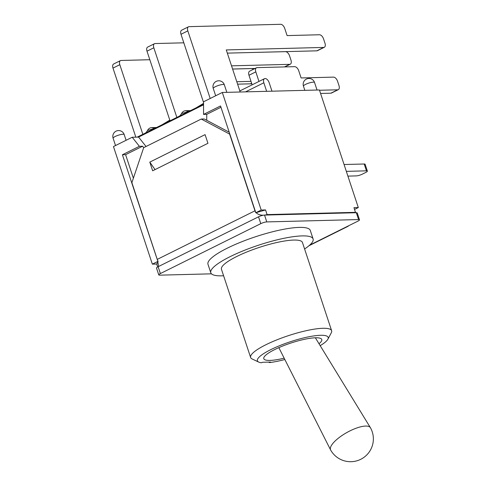 <?xml version="1.0" encoding="UTF-8"?>
<svg xmlns="http://www.w3.org/2000/svg" width="486" height="486" viewBox="0 0 486 486"><rect width="100%" height="100%" fill="white"/><g stroke="black" fill="none" stroke-linecap="round" stroke-linejoin="round"><path stroke-width="0.73" d="M359.5 219.818L357.24 212.977A4.489 0.936 161.7 0 0 356.323 212.722L264.53 215.079A4.489 0.936 161.7 0 0 258.528 216.811L158.114 266.723A4.489 0.936 161.7 0 0 156.51 268.065L158.77 274.906A4.489 0.936 -18.3 0 1 160.38 273.563L260.788 223.645A4.489 0.936 -18.3 0 1 266.79 221.914L358.583 219.563A4.489 0.936 -18.3 0 1 359.5 219.818A4.489 0.936 -18.3 0 1 357.89 221.16L309.704 245.114M211.471 273.831L159.687 275.161A4.489 0.936 -18.3 0 1 158.77 274.906M223.603 275.756A53.879 11.202 -18.3 0 1 221.786 275.835A53.879 11.202 -18.3 0 1 210.796 272.786L207.984 264.281A53.879 11.202 -18.3 0 1 255.618 236.725A53.879 11.202 -18.3 0 1 310.287 230.443L313.099 238.948A53.879 11.202 -18.3 0 1 304.594 248.972M346.33 171.358L366.456 170.841A4.489 0.936 -18.3 0 1 367.373 171.096A4.489 0.936 -18.3 0 1 365.764 172.439L362.283 174.164A4.489 0.936 -18.3 0 1 356.281 175.896L347.903 176.114M367.373 171.096L365.108 164.256A4.489 0.936 161.7 0 0 364.196 164.001L344.07 164.517M348.608 225.777A7.363 4.082 -116.4 0 1 347.794 226.44A7.363 4.082 -116.4 0 1 346.779 226.683M266.121 215.037L267.1 214.599L355.491 212.333L354.731 212.765M251.803 83.792L237.593 84.157M258.971 81.429L255.812 71.867A4.489 2.485 -116.4 0 1 256.468 67.779A4.489 2.485 -116.4 0 1 257.088 67.627L294.698 66.661A4.489 2.485 -116.4 0 1 298.732 70.768L301.107 77.954L333.511 77.122A4.489 2.485 -116.4 0 1 337.545 81.223L338.979 85.56A4.489 2.485 -116.4 0 1 338.323 89.649A4.489 2.485 -116.4 0 1 337.703 89.801L330.875 93.191A4.489 2.485 63.6 0 0 331.495 93.045L338.323 89.649M319.515 90.262L337.703 89.801M256.468 67.779L249.64 71.169A4.489 2.485 63.6 0 0 248.984 75.257L255.812 71.867M252.143 84.825L248.984 75.257M320.572 93.458L330.875 93.191M188.489 26.797L181.661 30.193A4.489 2.485 63.6 0 0 180.999 34.281L187.827 30.885A4.489 2.485 -116.4 0 1 188.489 26.797A4.489 2.485 -116.4 0 1 189.109 26.651L280.683 24.3A4.489 2.485 -116.4 0 1 284.723 28.401L287.098 35.587L319.502 34.761A4.489 2.485 -116.4 0 1 323.536 38.862L324.97 43.199A4.489 2.485 -116.4 0 1 324.314 47.288A4.489 2.485 -116.4 0 1 323.694 47.434L316.866 50.83A4.489 2.485 63.6 0 0 317.486 50.678L324.314 47.288M210.189 98.488L187.827 30.885M240.187 92L226.269 49.93L323.694 47.434M120.473 60.604L113.645 64A4.489 2.485 63.6 0 0 112.989 68.089L119.817 64.693A4.489 2.485 -116.4 0 1 120.473 60.604A4.489 2.485 -116.4 0 1 121.093 60.458L149.822 59.723M142.841 134.318L119.817 64.693M145.521 132.988A23.346 12.934 63.6 0 0 147.507 130.479L154.767 128.389M147.507 130.473C148.491 128.693 149.852 127.745 151.602 127.63L156.522 127.502M236.785 81.727L251.001 81.362M232.594 69.055L251.487 68.569A4.489 2.485 -116.4 0 1 253.328 69.334M154.481 43.704L147.653 47.093A4.489 2.485 63.6 0 0 146.997 51.182L153.825 47.792A4.489 2.485 -116.4 0 1 154.481 43.704A4.489 2.485 -116.4 0 1 155.101 43.552L183.823 42.817M176.849 117.418L153.825 47.792M179.528 116.081A23.346 12.934 63.6 0 0 181.515 113.566C182.499 111.792 183.86 110.838 185.603 110.723L190.536 110.595M231.53 65.829L289.686 64.34L284.486 66.922M253.085 52.464L285.495 51.662A4.489 2.485 -116.4 0 1 289.528 55.762L290.962 60.1A4.489 2.485 -116.4 0 1 290.306 64.188A4.489 2.485 -116.4 0 1 289.686 64.34M232.581 69.024L255.126 68.447M227.327 53.126L316.866 50.83M181.515 113.56L188.781 111.482M197.407 107.199L203.567 103.591M190.798 110.48L188.185 111.367L185.603 110.723M355.491 212.333L353.948 207.668L358.303 207.552L319.417 89.971L222.315 92.462L203.567 101.781L203.555 114.41L220.541 105.966L255.843 212.801A7.187 3.979 -116.4 0 1 254.98 210.803L229.611 134.081L201.253 119.046L143.686 147.665L131.876 182.669L157.251 259.39A7.187 3.979 63.6 0 0 158.108 261.383L156.711 264.038L152.355 264.153L113.469 146.565L132.21 137.252L137.204 137.125L203.567 104.132M137.204 137.125L138.583 137.088L203.567 104.788M163.442 124.082L169.857 120.309M156.814 127.375L154.165 128.274L151.602 127.63M170.021 120.807L146.997 51.182M135.831 137.155L112.989 68.089M203.567 102.516L180.999 34.281M149.791 162.117L205.08 134.634L207.947 143.297L152.653 170.786L149.791 162.117L155.058 169.59M355.23 212.753L355.466 212.4M157.792 261.541L158.539 266.516M266.863 214.672L265.077 215.061M263.315 215.219C260.198 215.237 257.811 214.381 256.152 212.643L265.556 209.934L267.1 214.599M156.711 264.038L157.677 266.954M201.253 119.046L204.229 118.973L229.228 132.228M358.303 207.552L354.531 209.43M157.907 261.486L122.405 154.748L139.397 146.304L132.21 137.252M152.355 264.153L157.707 261.486M266.662 91.325L263.837 82.778A4.489 2.485 -116.4 0 1 264.493 78.689A4.489 2.485 -116.4 0 1 269.147 82.638L271.978 91.186M143.716 147.647L142.586 146.219L139.397 146.304M138.583 137.088L146.049 146.493M203.555 114.41L206.744 114.325L206.732 120.303M255.843 212.704L261.201 210.043L265.556 209.934M222.315 92.462L261.201 210.043M220.972 107.254L206.744 114.325M122.405 154.748L125.595 154.663L133.383 178.204M142.586 146.219L125.595 154.663M284.845 359.531A37.264 7.746 -18.3 0 1 269.511 362.574L268.63 362.119M327.874 339.228L331.288 332.801A42.653 8.87 161.7 0 0 331.622 330.705A42.653 8.87 161.7 0 0 288.344 335.674A42.653 8.87 161.7 0 0 250.63 357.489A42.653 8.87 161.7 0 0 252.149 358.972L258.728 362.094A37.264 7.746 -18.3 0 1 290.349 341.743A37.264 7.746 -18.3 0 1 327.874 339.228A37.264 7.746 -18.3 0 1 320.171 345.649M269.511 362.574L270.52 362.07L262.446 362.277L261.432 362.781A37.264 7.746 -18.3 0 1 258.728 362.094M284.164 358.182A30.533 6.348 -18.3 0 1 270.022 360.412A30.533 6.348 -18.3 0 1 263.795 358.686A30.533 6.348 -18.3 0 1 290.786 343.073A30.533 6.348 -18.3 0 1 321.768 339.514A30.533 6.348 -18.3 0 1 318.992 343.724M250.63 357.489L221.452 269.262A42.653 8.87 -18.3 0 1 259.166 247.447A42.653 8.87 -18.3 0 1 302.444 242.471L331.622 330.705M210.796 272.786A53.879 11.202 -18.3 0 1 258.43 245.23A53.879 11.202 -18.3 0 1 313.099 238.948M365.636 426.064A22.806 7.363 -29.2 0 1 370.423 427.704A22.806 7.363 -29.2 0 1 370.472 427.783A22.806 22.806 0 0 1 351.135 461.7A22.806 22.806 0 0 1 330.638 450.012A22.806 7.363 -29.2 0 1 330.589 449.927A22.806 7.363 -29.2 0 1 341.798 435.656A22.806 7.363 -29.2 0 1 365.636 426.064M364.196 164.001L366.456 170.841M266.79 221.914L264.53 215.079M258.528 216.811L260.788 223.645M160.38 273.563L158.114 266.723M356.323 212.722L358.583 219.563M251.627 83.258L250.478 83.829M313.342 82.14A5.838 1.215 -18.3 0 1 314.533 82.468A5.838 5.838 0 0 0 308.841 78.465A5.838 5.838 0 0 0 303.452 86.131A5.838 1.215 -18.3 0 1 306.988 83.744A5.838 1.215 -18.3 0 1 313.342 82.14M123.001 134.233A5.838 1.215 -18.3 0 1 124.191 134.561A5.838 5.838 0 0 0 118.499 130.558A5.838 5.838 0 0 0 113.11 138.224A5.838 1.215 -18.3 0 1 116.646 135.837A5.838 1.215 -18.3 0 1 123.001 134.233M254.98 210.803L157.251 259.39M245.552 91.866L263.837 82.778M223.147 84.449A5.838 1.215 -18.3 0 1 224.338 84.783A5.838 5.838 0 0 0 218.645 80.779A5.838 5.838 0 0 0 213.251 88.446A5.838 1.215 -18.3 0 1 216.786 86.058A5.838 1.215 -18.3 0 1 223.147 84.449M309.005 245.722L347.794 226.44M284.82 66.916L290.306 64.188M250.819 83.823L251.675 83.398M196.046 107.874L203.567 103.372M162.051 124.768L169.796 120.121M317.036 90.031L314.533 82.468M304.844 90.347L303.452 86.131M126.087 140.296L124.191 134.561M115.528 145.545L113.11 138.224M264.493 78.689L239.835 90.943M226.84 92.346L224.338 84.783M215.675 95.76L213.251 88.446M278.83 347.642L330.589 449.927M315.359 337.788L370.423 427.704"/></g></svg>

